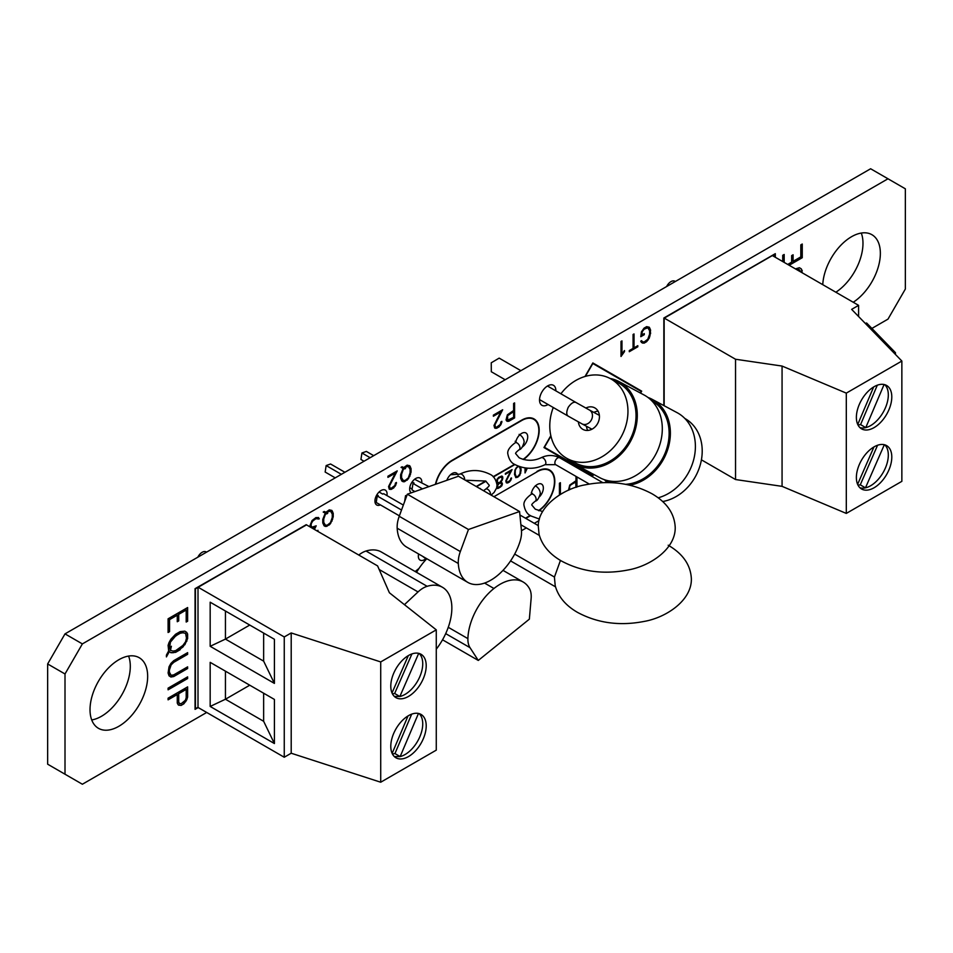 <?xml version="1.0" encoding="UTF-8"?>
<svg xmlns="http://www.w3.org/2000/svg" width="953" height="953" viewBox="0 0 953 953"><rect width="100%" height="100%" fill="white"/><g stroke="black" fill="none" stroke-linecap="round" stroke-linejoin="round"><path stroke-width="1.43" d="M853.221 302.256A40.765 23.527 120 0 0 878.475 266.28A40.765 23.527 120 0 0 871.912 234.7A40.765 23.527 120 0 0 851.529 236.725A40.765 23.527 120 0 0 822.761 284.661M835.852 292.226A40.765 23.527 120 0 0 861.286 233.056M118.839 726.293A40.765 23.527 120 0 0 145.464 690.377A40.765 23.527 120 0 0 139.221 657.713A40.765 23.527 120 0 0 118.839 659.738A40.765 23.527 120 0 0 92.215 695.654A40.765 23.527 120 0 0 98.457 728.318A40.765 23.527 120 0 0 118.839 726.293M91.726 719.944A40.765 23.527 120 0 0 101.483 716.275A40.765 23.527 120 0 0 128.595 656.069M457.94 474.904A8.589 4.968 120 0 0 456.499 473.069A8.589 4.968 120 0 0 452.199 473.486A8.589 4.968 120 0 0 446.826 480.336M522.399 446.933A8.589 4.968 120 0 0 527.39 439.369A8.589 4.968 120 0 0 525.949 432.972A8.589 4.968 120 0 0 521.648 433.389A8.589 4.968 120 0 0 515.668 442.645M555.849 390.861A11.543 6.659 120 0 0 553.455 385.31A11.543 6.659 120 0 0 547.689 385.882A11.543 6.659 120 0 0 540.148 396.043A11.543 6.659 120 0 0 541.923 405.299A11.543 6.659 120 0 0 547.689 404.727A11.543 6.659 120 0 0 548.058 404.501M421.798 482.48A8.589 4.968 120 0 0 420.035 478.072A8.589 4.968 120 0 0 415.734 478.501A8.589 4.968 120 0 0 410.183 485.887A8.589 4.968 120 0 0 411.243 492.832M386.954 495.596A8.589 4.968 120 0 0 385.31 490.104A8.589 4.968 120 0 0 381.009 490.533A8.589 4.968 120 0 0 375.399 498.097A8.589 4.968 120 0 0 376.721 504.995A8.589 4.968 120 0 0 380.39 504.887M539.612 496.656A8.589 4.968 120 0 0 541.566 484.088A8.589 4.968 120 0 0 537.278 484.517A8.589 4.968 120 0 0 531.226 494.297M418.605 553.991A8.589 4.968 120 0 0 420.118 560.126A8.589 4.968 120 0 0 424.419 559.697A8.589 4.968 120 0 0 425.669 558.815M523.042 459.382A24.313 14.033 120 0 0 537.778 437.939A24.313 14.033 120 0 0 533.799 419.356A24.313 14.033 120 0 0 521.648 420.559L452.199 460.656A24.313 14.033 120 0 0 435.759 484.219M514.596 464.325L493.154 476.703L514.596 464.325M485.673 481.027L476.214 486.495L485.673 481.027M530.249 515.442L525.46 518.206L530.249 515.442M538.528 510.605A24.313 14.033 120 0 0 553.383 489.151A24.313 14.033 120 0 0 549.428 470.484A24.313 14.033 120 0 0 537.278 471.687L493.916 496.716M198.01 587.358L195.413 588.871L195.413 708.758L198.01 707.257L195.055 708.961M640.309 392.981L641.202 391.433L592.837 363.51L585.404 376.375M550.917 436.105L544.461 447.291L592.837 475.213L593.385 474.249M774.968 257.072L774.968 254.26L772.538 255.666M435.414 484.338A24.802 14.319 120 0 1 452.199 460.263L521.648 420.166A24.802 14.319 120 0 1 534.049 418.939A24.802 14.319 120 0 1 538.171 437.63A24.802 14.319 120 0 1 523.471 459.501M514.93 464.54L493.416 476.965M486.018 481.229L476.56 486.697M530.571 515.656L525.806 518.408M549.25 470.389A24.313 14.033 120 0 0 549.083 470.282A24.313 14.033 120 0 0 536.92 471.485L537.278 471.282A24.802 14.319 120 0 1 549.678 470.055A24.802 14.319 120 0 1 553.776 488.865A24.802 14.319 120 0 1 538.933 510.737M306.532 524.877L195.055 588.668L195.055 709.354L198.188 707.555M550.822 435.7L543.972 447.565L592.837 475.773L593.636 474.38M640.559 393.112L641.691 391.147L592.837 362.938L585.011 376.483M775.313 257.274L775.313 253.665L663.848 318.016L663.848 405.573M187.634 678.536L168.097 689.817L168.097 688.149L187.634 676.868L187.634 678.536L168.097 689.412M180.212 649.696L175.638 652.328L171.004 652.769L169.312 651.661L166.418 656.903L166.418 655.104L168.669 650.899L168.097 645.36L169.038 642.536L170.909 639.189L175.566 634.269L180.165 631.613L184.822 631.148L186.693 632.339L187.634 634.079L187.634 638.605L182.976 646.956L175.638 652.328M387.931 477.358L387.931 476.238L397.222 470.877L389.479 485.994L390.075 488.27L391.266 488.234L394.899 485.47L395.495 482.992L396.412 482.456L396.412 483.362L393.78 487.9L391.183 489.401L389.205 489.092L388.562 486.53L395.316 473.093L387.931 477.358M310.511 527.164L310.094 525.294L312.06 520.541L315.931 517.574L318.552 517.622L319.291 518.861L315.872 518.73L312.834 520.946L311.428 523.28L311.012 525.496L311.988 527.188L316.205 525.818L314.395 529.415M316.968 530.904L317.957 530.333L317.957 531.452L317.599 530.535M313.859 529.106L314.49 527.843L312.644 528.403M621.011 356.482L621.011 341.448L621.975 340.888L621.975 353.98L624.501 350.549L624.501 351.597L621.011 356.482M641.452 342.425L640.714 341.186L641.655 340.638L642.322 341.71L644.133 342.02L647.79 339.232L649.624 334.146L649.624 330.739L647.79 327.761L644.157 329.202L642.358 331.537L641.75 335.039L644.276 333.586L644.276 334.694L640.785 336.707L641.44 331.823L644.061 328.13L646.682 326.629L649.303 327.272L650.589 330.119L649.374 337.946L646.646 341.674L644.061 343.175L641.452 342.425L642.739 343.14M800.818 271.998L799.114 269.508L796.887 269.723M795.445 268.889L799.436 267.722L801.318 268.889L802.259 272.832M505.364 474.272L505.364 473.462L512.059 469.603L506.484 480.479L506.913 482.123L507.77 482.099L510.379 480.109L510.808 478.323L511.475 477.941L511.475 478.597L509.581 481.861L507.711 482.945L506.293 482.718L505.817 480.884L510.677 471.199L505.364 474.272M527.331 468.185L525.032 472.938L525.032 467.935M506.055 419.939L507.365 414.829L513.619 410.505L513.619 403.453L514.584 402.893L514.584 417.926L508.699 421.321L506.71 421.023L506.055 419.939M568.464 490.223L569.751 485.065L575.993 480.741L575.993 476.381M576.958 476.941L576.958 487.031M871.9 328.416L887.993 319.124L905.35 289.045L905.35 188.813L887.993 178.783L82.375 643.906L65.007 673.974L65.007 774.217L82.375 784.236L206.694 712.463M521.47 530.726L526.342 527.914M534.311 523.316L539.029 520.588M604.845 482.599L606.858 481.432M559.435 494.976L559.435 483.242L560.4 482.694L560.4 494.381M561.901 493.511L562.925 492.939M493.38 416.247L493.38 415.127L502.66 409.766L494.929 424.883L495.512 427.158L496.716 427.123L500.337 424.371L500.944 421.881L501.85 421.345L501.85 422.25L499.229 426.789L496.632 428.29L494.655 427.98L493.999 425.431L500.754 411.982L493.38 416.247M520.683 466.994L521.1 470.568L519.695 475.499L515.907 477.691L514.501 474.38L514.954 470.02L518.122 466.1M496.215 481.015L498.574 477.382L501.838 476.024L502.803 477.048L502.338 479.943L500.659 482.361L502.35 483.374L501.874 485.792L498.574 488.21L497.144 488.52L496.68 487.757M497.025 485.625L498.359 483.683L496.894 483.326M479.788 488.555L481.205 489.377M787.726 264.434L791.645 262.17L791.645 255.618L793.099 254.785L793.099 261.336L800.818 256.881L800.818 244.861L802.259 244.028L802.259 257.715L789.167 265.268M782.723 261.551L782.723 255.309L784.176 254.475L784.176 262.385M629.29 351.705L629.29 350.585L633.066 348.405L633.066 334.479L634.031 333.931L634.031 347.845L637.807 345.665L637.807 346.785L629.29 351.705M322.781 522.947L322.781 519.421L325.271 513.119L323.21 512.071L324.246 511.475L325.926 512.249L329.309 509.855L331.942 510.498L333.228 513.345L333.228 516.883L330.631 523.4L329.309 524.889L325.378 526.449L324.068 525.77L322.781 522.947M400.617 478.239L400.617 474.713L403.107 468.423L401.046 467.375L402.083 466.767L403.762 467.542L407.145 465.147L409.778 465.791L411.065 468.638L411.065 472.176L408.468 478.704L404.537 481.694L403.214 481.741L401.904 481.062L400.617 478.239M169.551 631.66L168.097 632.494L168.097 618.807L187.634 607.537L187.634 621.213L186.192 622.047L186.192 610.039L178.711 614.351L178.711 620.903L177.27 621.737L177.27 615.197L169.551 619.641L169.551 631.66L168.097 632.089M187.634 668.518L173.744 676.535L170.932 677.023L169.038 675.832L168.097 672.997L169.038 666.79L170.932 663.407L173.744 660.667L187.634 652.638L187.634 654.318L173.78 662.311L171.123 664.896L169.396 670.054L169.396 672.151L171.123 675.32L173.78 674.843L187.634 666.85L187.634 668.518L173.744 676.535M183.858 703.826L181.034 705.458L178.199 704.827L177.27 703.088L177.27 694.546L168.097 699.836L168.097 698.168L187.634 686.887L187.634 697.072L186.705 699.907L183.858 703.826L181.034 705.458M65.007 673.974L47.65 663.955L47.65 764.187L65.007 774.217M47.65 663.955L65.007 633.876L870.625 168.764L887.993 178.783M65.007 633.876L82.375 643.906M576.613 476.738L576.613 487.138M575.993 487.34L575.648 481.658L569.656 485.756L569.382 489.818M569.656 485.756L569.56 489.747M570.823 484.434L570.001 485.959M575.993 481.861L571.181 484.636M560.054 482.897L560.054 494.595M514.227 403.095L514.584 417.926M514.227 417.724L508.699 421.321M508.354 421.119L507.377 421.369M513.619 411.613L508.449 414.198L506.674 417.128L507.615 420.19L513.619 417.366L513.619 411.613L507.615 415.711L507.615 420.19M501.993 410.159L497.406 419.332M497.061 419.129L495.536 423.168M495.191 422.965L494.929 424.883M494.583 424.681L494.929 426.194M494.583 425.991L495.512 427.158M501.504 421.548L501.85 422.25M501.504 422.048L501.218 424.085M500.861 423.882L500.551 425.241M500.194 425.038L499.229 426.789M498.884 426.587L496.632 428.29M496.287 428.088L495.322 428.326M493.38 415.842L500.754 411.982M525.377 467.983L525.722 470.627L526.866 468.149L525.032 472.247M525.722 468.03L525.722 470.627M520.362 466.899L521.1 469.019M520.755 468.828L521.1 470.568M520.755 470.377L520.636 473.391M520.29 473.188L519.695 475.499M519.337 475.309L518.265 476.845M517.92 476.643L517.324 477.393M516.979 477.191L515.692 477.465M518.849 466.386L517.014 467.077L515.299 469.507L514.846 473.748L516.252 476.869L518.229 476.143L519.945 473.712L520.398 469.472L519.361 466.565M515.299 469.507L515.192 473.951L516.252 476.869M515.907 468.137L515.644 469.71M517.014 467.077L516.252 468.34M517.884 466.577L517.36 467.28M519.325 466.553L518.229 466.767M511.38 469.996L508.271 476.488M507.925 476.286L506.925 479.252M506.579 479.049L506.484 480.479M506.138 480.288L506.484 481.432M506.138 481.229L506.913 482.123M511.13 478.394L511.011 479.919M510.665 479.716L510.534 480.741M510.177 480.538L509.581 481.861M509.236 481.658L507.711 482.945M507.365 482.742L506.77 482.968M505.364 473.867L510.677 471.199M502.017 476.107L502.803 477.048M502.457 476.845L502.803 478.62M502.457 478.418L502.338 479.943M501.993 479.74L501.397 481.527M501.052 481.325L500.659 482.361M501.552 482.409L502.35 483.374M502.005 483.171L502.35 484.434M502.005 484.243L501.874 485.792M501.528 485.589L500.432 487.138M500.087 486.935L498.574 488.21M498.228 488.007L497.001 488.27M497.621 483.707L498.359 483.683M501.766 477.108L499.98 476.976L497.204 479.014L496.561 481.73L499.312 482.909L501.766 479.919L502.112 477.703L500.325 477.179L497.549 479.216L497.252 482.516M501.326 483.266L499.432 482.933L497.669 484.624L496.989 486.161L497.621 487.567L500.325 486.399L501.671 484.577L500.992 483.1L499.229 483.445L497.692 485.363L497.621 487.567M480.205 488.472L480.848 489.175M797.423 269.425L799.114 269.508M799.412 267.722L801.318 268.889M800.973 268.686L802.259 270.64M801.914 270.438L801.914 272.629M801.914 244.23L802.259 257.715M801.914 257.513L788.822 265.077M783.831 254.677L783.831 262.182M792.753 254.987L793.099 261.336M641.488 340.733L642.322 341.71M647.444 327.57L646.587 327.796M646.241 327.594L644.157 329.202M643.799 328.999L642.953 330.548M642.608 330.357L642.358 331.537M642.012 331.346L641.75 333.205M641.393 333.002L641.75 335.039M643.918 333.788L644.276 334.694M643.918 334.491L640.785 336.314M648.969 327.093L649.934 328.356M649.589 328.154L650.589 330.119M650.244 329.917L650.589 333.657M650.244 333.455L649.898 336.195M649.553 335.992L649.374 337.946M649.017 337.743L647.957 340.197M647.611 339.995L646.646 341.674M646.301 341.472L644.061 343.175M643.716 342.973L642.393 342.937M633.685 334.122L634.031 347.845M637.462 345.868L637.807 346.785M637.462 346.582L629.29 351.3M621.63 341.091L621.975 353.98M624.144 350.942L624.501 351.597M624.144 351.395L623.179 353.11M622.833 352.908L621.011 355.922M323.234 512.059L325.271 513.119M331.608 510.32L332.573 511.582M332.228 511.38L333.228 513.345M332.883 513.143L333.228 516.883M332.883 516.681L332.573 519.397M332.228 519.194L331.942 521.208M331.596 521.005L330.631 523.4M330.286 523.209L329.309 524.889M328.964 524.686L326.7 526.401M326.355 526.199L325.378 526.449M325.021 526.247L324.056 525.734M327.356 513.107L325.235 513.607L323.401 518.754L323.401 522.22L325.235 525.258L327.391 525.091L330.429 522.661L332.263 517.503L332.263 514.036L330.429 511.011L327.248 512.166L326.676 512.738L327.713 513.298L326.688 513.893L325.581 513.81L323.746 518.956L323.746 522.423L325.581 525.46M330.429 511.011L328.273 511.165L326.676 512.738M318.219 517.443L319.291 518.861M318.945 518.658L318.171 519.099M315.872 518.73L317.921 518.67M315.526 518.527L314.037 519.79M313.692 519.588L312.834 520.946M312.489 520.743L311.988 522.041M311.643 521.839L311.428 523.28M311.083 523.09L311.012 524.853M310.666 524.65L311.012 525.496M310.666 525.294L311.428 526.58M311.083 526.378L311.988 527.188M315.574 526.187L314.049 529.213M313.656 527.926L312.298 528.2M401.07 467.363L403.107 468.423M409.445 465.612L410.409 466.875M410.064 466.672L411.065 468.638M410.719 468.435L411.065 472.176M410.719 471.973L410.409 474.689M410.064 474.499L409.778 476.5M409.433 476.297L408.468 478.704M408.122 478.501L407.145 480.181M406.8 479.978L404.537 481.694M404.191 481.491L403.214 481.741M402.857 481.539L401.892 481.027M405.192 468.399L403.071 468.9L401.237 474.058L401.237 477.524L403.071 480.55L405.228 480.395L408.265 477.953L410.1 472.795L410.1 469.341L408.265 466.303L405.085 467.458L404.513 468.03L405.549 468.602L403.417 469.102L401.582 474.249L401.582 477.715L403.417 480.753M408.265 466.303L406.097 466.47L404.513 468.03M396.543 471.27L391.957 480.443M391.612 480.241L390.087 484.279M389.741 484.076L389.479 485.994M389.134 485.792L389.479 487.305M389.134 487.102L390.075 488.27M396.067 482.659L396.412 483.362M396.067 483.159L395.769 485.196M395.424 484.994L395.102 486.352M394.756 486.149L393.78 487.9M393.434 487.698L391.183 489.401M390.837 489.199L389.884 489.437M387.931 476.953L395.316 473.093M187.288 607.74L187.634 621.213M187.288 621.022L186.192 621.654M178.711 614.351L186.192 610.039M178.366 614.161L178.711 620.903M178.366 620.701L177.27 621.344M169.551 619.641L177.27 615.197M169.205 619.45L169.205 631.458M175.281 652.126L172.862 652.793M172.517 652.591L170.694 652.567M166.418 656.081L169.312 651.661M184.799 631.148L186.693 632.339M186.347 632.137L187.634 634.079M187.288 633.888L187.634 638.605M187.288 638.403L186.705 641.452M186.347 641.25L184.846 644.776M184.489 644.573L182.976 646.956M182.631 646.753L179.855 649.493M171.028 646.861L170.087 650.28L173.101 651.078L175.757 650.589L182.916 645.407L185.573 641.75L186.466 638.093L185.573 633.34L182.916 632.768L180.26 633.233L175.757 635.83L170.432 642.084L169.551 648.111L169.86 648.91L171.385 646.253L170.432 650.482M185.573 633.34L182.571 632.566L179.914 633.03L172.755 638.236L170.087 641.881L169.205 645.538L169.86 648.91M173.398 676.332L170.611 676.821M187.288 652.841L187.634 654.318M187.288 654.115L173.78 662.311M173.434 662.109L171.123 664.896M170.778 664.706L170.289 666.373M169.944 666.171L169.396 670.054M169.05 669.852L169.396 672.151M169.05 671.948L170.289 674.795M169.944 674.605L171.123 675.32M187.288 667.04L187.288 668.315M187.288 677.071L187.288 678.333M180.689 705.256L178.83 705.244M168.097 699.442L177.27 694.546M187.288 687.089L187.634 697.072M187.288 696.869L186.705 699.907M186.347 699.705L185.752 701.622M185.406 701.42L183.512 703.624M186.192 689.4L178.366 693.51L178.366 701.861L179.188 703.421L181.189 703.707L185.358 700.264L186.192 697.751L186.192 689.4L178.711 693.713L178.711 702.063L179.545 703.624M664.158 318.195L774.968 253.867M592.48 475.011L544.461 447.291M641.095 391.373L592.837 362.938M195.413 588.871L306.008 524.817M554.455 481.408A24.802 14.319 120 0 0 549.5 469.96M538.838 430.291A24.802 14.319 120 0 0 533.871 418.832M452.187 460.263L521.648 420.559M533.62 419.26A24.313 14.033 120 0 0 533.454 419.153A24.313 14.033 120 0 0 521.303 420.356M666.624 286.543A7.862 4.539 -60 0 1 670.96 281.623A7.862 4.539 -60 0 1 674.891 281.242L675.343 281.504M859.951 487.781A25.04 14.462 120 0 0 870.613 485.756A25.04 14.462 120 0 0 886.457 465.267A25.04 14.462 120 0 0 884.753 444.825M874.08 446.862A25.04 14.462 -60 0 1 886.612 445.611A25.04 14.462 -60 0 1 890.447 465.683A25.04 14.462 -60 0 1 874.08 487.757A25.04 14.462 -60 0 1 861.56 488.996A25.04 14.462 -60 0 1 857.724 468.924A25.04 14.462 -60 0 1 874.08 446.862M859.951 427.635A25.04 14.462 120 0 0 870.613 425.61A25.04 14.462 120 0 0 886.457 405.12A25.04 14.462 120 0 0 884.753 384.678M874.08 386.715A25.04 14.462 -60 0 1 886.612 385.477A25.04 14.462 -60 0 1 890.447 405.537A25.04 14.462 -60 0 1 874.08 427.611A25.04 14.462 -60 0 1 861.56 428.85A25.04 14.462 -60 0 1 857.724 408.777A25.04 14.462 -60 0 1 874.08 386.715M664.158 405.74L664.158 318.04L735.537 359.245L782.068 366.059L846.3 393.124L901.86 361.044L851.648 309.368L858.593 305.353L858.593 316.515M858.593 305.353L772.359 255.571L664.158 318.04M735.537 359.245L735.537 479.538L701.42 459.834M846.3 393.124L846.3 513.417L901.86 481.336L901.86 361.044M884.086 384.512L865.777 427.623L860.571 424.609L857.998 424.99M877.308 385.191L860.571 424.609M859.928 427.623A25.04 14.462 120 0 0 865.777 427.623M857.736 424.466L873.663 386.954M857.617 484.338L873.961 446.933M884.324 444.706L865.479 487.829L860.273 484.827L877.57 445.242M857.998 485.148L860.273 484.827M859.928 487.769A25.04 14.462 120 0 0 865.479 487.829M735.537 479.538L782.068 486.352L846.3 513.417M782.068 366.059L782.068 486.352M197.843 557.183A7.862 4.539 -60 0 1 202.179 552.275A7.862 4.539 -60 0 1 206.11 551.894L206.563 552.156M418.701 653.365L399.855 696.5A25.04 14.462 120 0 0 405.025 694.403A25.04 14.462 120 0 0 420.881 673.926A25.04 14.462 120 0 0 419.165 653.484M408.492 696.417A25.04 14.462 -60 0 1 395.971 697.656A25.04 14.462 -60 0 1 392.136 677.583A25.04 14.462 -60 0 1 408.492 655.521A25.04 14.462 -60 0 1 421.023 654.27A25.04 14.462 -60 0 1 424.859 674.343A25.04 14.462 -60 0 1 408.492 696.417M418.462 713.452L400.153 756.575A25.04 14.462 120 0 0 405.025 754.55A25.04 14.462 120 0 0 420.881 734.072A25.04 14.462 120 0 0 419.165 713.63M408.492 756.563A25.04 14.462 -60 0 1 395.971 757.802A25.04 14.462 -60 0 1 392.136 737.729A25.04 14.462 -60 0 1 408.492 715.655A25.04 14.462 -60 0 1 421.023 714.416A25.04 14.462 -60 0 1 424.859 734.489A25.04 14.462 -60 0 1 408.492 756.563M284.256 757.242L284.256 636.949L198.01 587.167L198.01 707.448L284.256 757.242L291.201 753.227L291.201 632.947L284.256 636.949M210.172 646.301L210.172 602.201L274.404 639.284L274.404 683.396L210.172 646.301L225.444 639.094L225.444 611.016L210.172 602.201M274.404 743.543L210.172 706.447L210.172 662.347L274.404 699.431L274.404 743.543L263.647 721.29L225.444 699.228L225.444 671.162L210.172 662.347M436.271 629.85L380.712 661.93L380.712 782.222L436.271 750.142L436.271 629.85L389.396 592.766L377.591 565.903L306.211 524.686L198.01 587.167M392.136 753.382L408.027 715.941M411.684 714.154L394.947 753.573L400.153 756.575L394.351 756.575M392.41 753.954L394.947 753.573M411.934 653.913L394.649 693.498L399.855 696.5L394.351 696.429M392.41 693.808L394.649 693.498M392.017 692.95L408.325 655.616M263.647 693.212L274.404 699.431M210.172 706.447L225.444 699.228L249.757 685.195M263.636 693.224L263.636 721.29M274.404 683.396L263.647 661.144L225.444 639.094L249.757 625.049M274.404 639.284L263.647 633.078L263.636 661.144M380.712 782.222L291.201 753.227M380.712 661.93L291.201 632.947M609.98 378.424A46.9 38.287 118.1 0 1 619.069 381.617A46.9 38.287 118.1 0 1 630.112 442.109A46.9 38.287 118.1 0 1 574.826 464.314A46.9 38.287 118.1 0 1 567.118 458.524M574.826 464.314L599.83 477.691A46.9 38.287 -61.9 0 0 655.116 455.486A46.9 38.287 -61.9 0 0 644.085 394.995L619.069 381.617M560.9 393.78A45.422 37.084 118.1 0 1 610.301 378.591L618.378 382.915A45.422 37.084 118.1 0 1 629.063 441.513A45.422 37.084 118.1 0 1 575.517 463.015L567.44 458.691A45.422 37.084 118.1 0 1 553.264 407.515M610.301 378.591A45.422 37.084 118.1 0 1 620.987 437.189A45.422 37.084 118.1 0 1 567.44 458.691M608.931 480.896A45.422 37.084 -61.9 0 0 613.458 482.79M625.573 484.315A45.422 37.084 -61.9 0 0 662.156 459.215A45.422 37.084 -61.9 0 0 651.781 400.784M593.862 412.399A12.282 10.018 118.1 0 1 598.055 411.172M585.833 408.063A12.282 10.018 118.1 0 1 594.66 407.813A12.282 10.018 118.1 0 1 597.555 423.656A12.282 10.018 118.1 0 1 583.081 429.469A12.282 10.018 118.1 0 1 578.364 421.881M604.023 479.562A46.9 38.287 -61.9 0 0 607.907 482.015A46.9 38.287 -61.9 0 0 609.062 482.599M629.79 485.196A46.9 38.287 -61.9 0 0 663.193 459.811A46.9 38.287 -61.9 0 0 652.162 399.319A46.9 38.287 -61.9 0 0 647.957 397.449M658.166 497.811A46.9 38.287 -61.9 0 0 688.209 473.188A46.9 38.287 -61.9 0 0 677.166 412.697L652.162 399.319M599.366 415.353L589.407 410.016A7.862 6.409 118.1 0 1 589.419 410.028A7.862 6.409 118.1 0 1 591.253 420.154A7.862 6.409 118.1 0 1 581.985 423.871A7.862 6.409 118.1 0 1 581.973 423.859L568.429 416.27C566.273 415.043 566.213 412.041 568.262 407.265C571.3 403.024 573.92 401.463 576.136 402.571L547.463 386.013M662.669 501.54A45.422 37.084 -61.9 0 0 695.237 476.917A45.422 37.084 -61.9 0 0 684.873 418.486M505.173 379.747L491.307 371.741L491.248 362.795L499.158 358.125L520.886 370.681M587.763 430.434A12.282 10.018 118.1 0 1 586.452 426.265M554.443 577.458L555.218 585.702C558.184 596.638 565.629 605.548 577.578 612.422C597.662 623.179 619.867 626.169 644.204 621.416C665.813 617.675 691.842 600.688 691.366 578.828C690.687 565.022 682.967 553.824 668.196 545.223M538.278 526.032L539.053 534.276C542.019 545.211 549.476 554.11 561.412 560.995C581.497 571.74 603.702 574.742 628.039 569.977C649.66 566.237 675.677 549.262 675.212 527.39C674.521 513.596 666.802 502.398 652.031 493.785C631.946 483.04 609.741 480.038 585.404 484.803C563.521 488.412 538.195 506.186 538.278 525.83M422.56 556.266L426.336 559.208M478.287 660.441L529.356 619.152L531.131 598.484A24.552 14.176 120 0 0 529.475 588.609A46.292 26.732 120 0 0 523.173 582.021A46.292 26.732 120 0 0 493.94 588.489A45.267 26.136 120 0 0 467.899 638.629A24.552 14.176 120 0 0 470.008 647.659L478.287 660.441L442.537 639.797M426.801 558.72A45.267 26.136 120 0 0 416.544 572.324M415.163 571.526L419.022 568.417M399.378 515.847L376.221 502.469L377.221 495.989L378.234 495.631L376.852 494.833M377.221 495.989L401.523 510.022M341.353 474.332L326.152 465.564L330.584 464.004L344.915 472.283M379.08 492.01L382.665 494.071L383.69 493.714L403.345 505.066M326.152 465.564L325.152 472.045L335.242 477.858M374.934 500.79L376.352 501.6M414.877 491.557L411.994 489.902L412.994 483.421L414.019 483.052L412.125 481.956M412.994 483.421L422.477 488.889M370.133 457.714L361.937 452.985L366.369 451.424L373.695 455.665M414.603 479.276L428.957 486.614M361.937 452.985L360.937 459.465L364.022 461.252M409.766 487.662L412.137 489.02M458.298 563.485A46.292 26.732 120 0 0 467.828 582.402A46.292 26.732 120 0 0 484.35 583.153A45.267 26.136 120 0 0 520.004 541.554A24.552 14.176 120 0 0 521.434 530.333L519.576 511.523L458.453 476.238L407.336 494.214L399.224 516.288L460.335 551.573A24.552 14.176 120 0 0 458.298 563.485L397.175 528.2A46.292 26.732 120 0 0 406.705 547.117L467.828 582.402M519.576 511.523L468.459 529.499L407.336 494.214M468.459 529.499L460.335 551.573M397.175 528.2A24.552 14.176 -60 0 1 399.224 516.288M404.62 501.623L405.525 495.715L406.562 496.322M405.525 495.715L406.967 495.215M436.271 649.196A46.292 26.732 120 0 0 451.853 608.419A45.267 26.136 120 0 0 442.478 587.298A45.267 26.136 120 0 0 427.147 586.309A24.552 14.176 120 0 0 418.033 591.932L404.441 604.667M442.478 587.298L381.367 552.013A45.267 26.136 120 0 0 366.023 551.025L427.147 586.309M358.781 555.039A24.552 14.176 -60 0 1 366.023 551.025M865.312 323.424L866.622 322.996L895.451 352.67L895.451 354.456M895.451 352.67L894.14 353.098M542.674 511.535L535.3 509.2L531.917 505.173C531.274 504.816 532.393 503.482 535.3 501.147A3.979 2.299 -120 0 0 536.122 499.324A3.979 2.299 -120 0 0 534.383 495.31A3.979 2.299 -120 0 0 531.309 494.25C525.889 498.3 523.435 501.945 523.959 505.173C525.079 510.951 527.533 514.596 531.309 516.097L539.434 519.063M519.135 449.709A3.979 2.299 -120 0 0 519.957 447.886A3.979 2.299 -120 0 0 518.218 443.884A3.979 2.299 -120 0 0 515.156 442.811C509.724 446.862 507.27 450.507 507.794 453.735C508.926 459.513 511.368 463.158 515.156 464.671C525.115 469.472 535.074 469.472 545.033 464.671A3.979 2.299 60 0 0 545.855 462.848A3.979 2.299 60 0 0 544.127 458.834A3.979 2.299 60 0 0 541.054 457.774C533.751 461.109 526.437 461.109 519.135 457.774L515.764 453.735C515.108 453.39 516.228 452.044 519.135 449.709C521.077 449.447 522.756 446.886 524.162 442.037C523.864 438.666 522.184 436.117 519.135 434.365M491.117 495.095L494.13 492.415L496.644 487.912L497.049 485.077C495.917 479.299 493.463 475.654 489.687 474.153C479.728 469.341 469.769 469.341 459.811 474.153A3.979 2.299 60 0 1 462.872 475.213A3.979 2.299 60 0 1 464.611 479.216A3.979 2.299 60 0 1 464.564 479.776M602.772 482.647L559.673 457.774A3.979 2.299 120 0 0 557.684 457.964A3.979 2.299 120 0 0 554.872 462.848A3.979 2.299 120 0 0 555.694 464.671L545.033 464.671M490.473 494.726A3.979 2.299 -120 0 0 490.509 494.178A3.979 2.299 -120 0 0 488.782 490.164A3.979 2.299 -120 0 0 485.708 489.103L483.516 490.712M493.94 588.489L484.565 583.069M448.267 627.3L467.899 638.629M470.008 647.659L445.706 633.626M418.033 591.932L379.175 569.501M607.907 482.015L609.003 482.599M591.956 429.207L581.985 423.871M568.357 416.223L539.541 399.593M589.419 410.028L576.208 402.619M560.435 560.424L554.455 577.041M555.504 586.845L510.57 560.9M535.3 501.147C537.242 500.873 538.91 498.312 540.315 493.475C540.029 490.104 538.35 487.543 535.3 485.792M532.37 493.606L531.309 492.689M554.503 577.077L514.68 554.086M532.358 493.475L531.309 494.25M485.708 489.103C488.615 486.769 489.735 485.422 489.08 485.077L485.708 481.039L465.386 480.241M589.276 484.053L555.694 464.671M539.338 535.419L520.886 524.758M516.216 442.168L515.156 441.263M459.811 474.153L450.495 474.749M538.35 525.651L519.921 515.001M559.673 457.774C553.467 454.748 547.26 454.748 541.054 457.774M516.192 442.037L515.156 442.811M523.173 582.021L502.993 570.37"/></g></svg>
